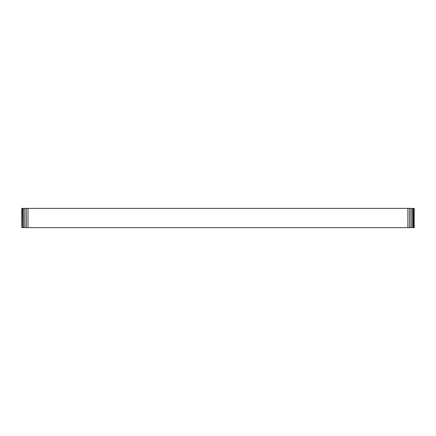 <?xml version="1.0" encoding="UTF-8"?>
<svg xmlns="http://www.w3.org/2000/svg" width="436" height="436" viewBox="0 0 436 436"><rect width="100%" height="100%" fill="white"/><g stroke="black" fill="none" stroke-linecap="round" stroke-linejoin="round"><path stroke-width="0.65" d="M22.013 208.375L21.8 227.625L21.8 208.375L409.475 208.375L409.475 227.625L414.2 227.625L414.2 208.375L414.047 227.625M409.475 208.375L410.963 208.375L410.963 227.625M407.873 208.375L407.873 227.625L409.475 227.625M410.963 208.375L412.238 208.375L412.238 227.625M412.238 208.375L414.047 208.375M22.013 227.625L407.873 227.625M28.002 208.375L28.002 227.625M413.219 208.375L413.219 227.625M26.4 208.375L26.4 227.625M413.835 208.375L413.835 227.625M24.901 208.375L24.901 227.625M23.615 208.375L23.615 227.625M22.628 208.375L22.628 227.625"/></g></svg>
